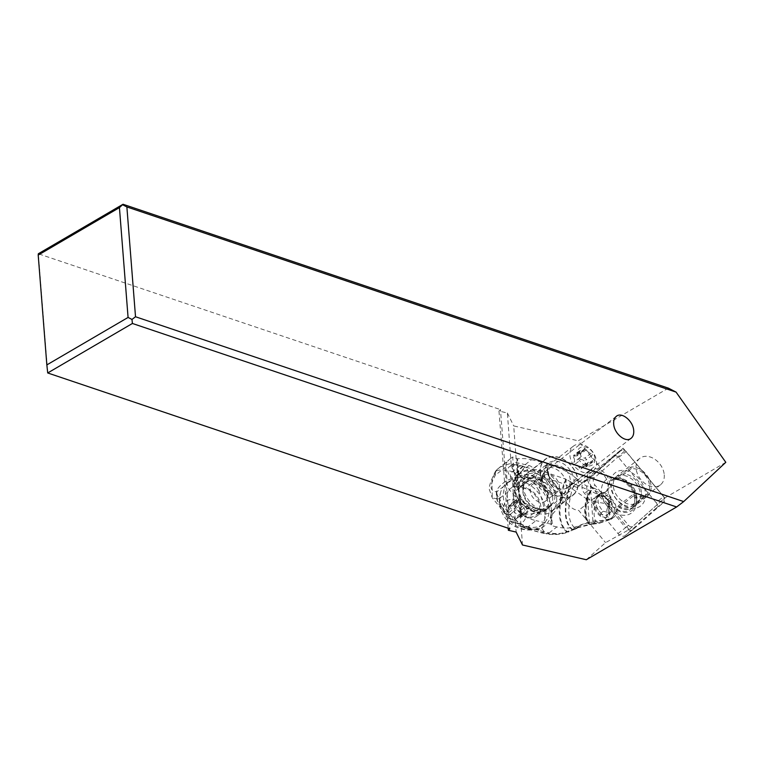 <?xml version="1.0" encoding="UTF-8"?>
<svg xmlns="http://www.w3.org/2000/svg" width="764" height="764" viewBox="0 0 764 764"><rect width="100%" height="100%" fill="white"/><g stroke="black" fill="none" stroke-linecap="round" stroke-linejoin="round"><path stroke-width="0.57" stroke-dasharray="3.82 2.86" d="M725.8 462.315L664.699 498.023L629.144 529.614L605.556 542.631L586.313 559.735M668.357 388.141L578.195 440.818L599.96 466.928L623.147 448.172L664.699 498.023M599.96 466.928L576.982 487.356L597.715 470.777L623.147 448.172M629.144 529.614L599.425 493.955A13.208 9.665 52.3 0 0 605.012 492.427A13.208 9.665 52.3 0 0 608.02 484.538A13.208 9.665 52.3 0 0 597.715 470.777M641.445 492.436A16.779 12.281 52.3 0 0 632.038 476.908A16.779 12.281 52.3 0 0 617.102 475.905A16.779 12.281 52.3 0 0 613.282 485.923A16.779 12.281 52.3 0 0 622.679 501.451A16.779 12.281 52.3 0 0 637.625 502.454A16.779 12.281 52.3 0 0 641.445 492.436M576.982 487.356A13.208 9.665 52.3 0 0 567.642 487.909A13.208 9.665 52.3 0 0 564.634 495.798A13.208 9.665 52.3 0 0 578.673 510.371L605.556 542.631M587.44 478.178A13.208 9.665 -127.7 0 1 590.448 470.29A13.208 9.665 -127.7 0 1 602.213 471.073A13.208 9.665 -127.7 0 1 609.615 483.306A13.208 9.665 -127.7 0 1 606.606 491.195A13.208 9.665 -127.7 0 1 594.841 490.402A13.208 9.665 -127.7 0 1 587.44 478.178M599.425 493.955L578.673 510.371M522.481 544.98L518.336 488.683A6.8 4.976 52.3 0 0 519.463 485.044A6.8 4.976 52.3 0 0 517.753 480.728L513.714 425.911L578.195 440.818M523.015 485.99A22.729 16.627 52.3 0 0 535.755 507.019A22.729 16.627 52.3 0 0 555.982 508.385A22.729 16.627 52.3 0 0 561.158 494.805A22.729 16.627 52.3 0 0 548.428 473.776A22.729 16.627 52.3 0 0 528.191 472.419A22.729 16.627 52.3 0 0 523.015 485.99M508.203 528.239L498.978 411.061L507.372 412.999L511.278 465.964L516.063 475.523L517.753 480.728M507.372 412.999L513.714 425.911M512.061 467.463A6.8 4.976 -127.7 0 1 513.618 463.433A6.8 4.976 -127.7 0 1 517.333 462.774L528.984 465.534A6.8 4.976 -127.7 0 1 535.134 472.926A6.8 4.976 -127.7 0 1 533.587 476.956A6.8 4.976 -127.7 0 1 529.872 477.605L518.221 474.845A6.8 4.976 -127.7 0 1 512.061 467.463M511.278 465.964A6.8 4.976 52.3 0 0 509.34 466.737A6.8 4.976 52.3 0 0 507.793 470.767A6.8 4.976 52.3 0 0 512.119 477.414L516.139 532.069M518.202 488.845L516.951 487.594L512.119 477.414M498.978 411.061L500.468 409.59L509.846 528.793M47.712 372.966L38.324 253.763L500.468 409.59M540.119 472.773A22.729 16.627 -127.7 0 1 545.295 459.202A22.729 16.627 -127.7 0 1 565.532 460.558A22.729 16.627 -127.7 0 1 578.262 481.587A22.729 16.627 -127.7 0 1 573.086 495.158A22.729 16.627 -127.7 0 1 552.859 493.802A22.729 16.627 -127.7 0 1 540.119 472.773M570.278 479.744A13.208 9.665 52.3 0 0 562.877 467.52A13.208 9.665 52.3 0 0 551.111 466.728A13.208 9.665 52.3 0 0 548.103 474.616A13.208 9.665 52.3 0 0 555.504 486.849A13.208 9.665 52.3 0 0 567.27 487.633A13.208 9.665 52.3 0 0 570.278 479.744M664.25 474.807A16.779 12.281 -127.7 0 1 660.43 484.834A16.779 12.281 -127.7 0 1 645.484 483.832A16.779 12.281 -127.7 0 1 636.087 468.303A16.779 12.281 -127.7 0 1 639.907 458.276A16.779 12.281 -127.7 0 1 654.844 459.279A16.779 12.281 -127.7 0 1 664.25 474.807M540.339 472.715A22.462 16.436 52.3 0 0 552.878 493.582A22.462 16.436 52.3 0 0 572.924 494.957A22.462 16.436 52.3 0 0 578.052 481.645A22.462 16.436 52.3 0 0 565.503 460.787A22.462 16.436 52.3 0 0 545.458 459.412A22.462 16.436 52.3 0 0 540.339 472.715M544.331 473.661A17.706 12.95 -127.7 0 1 548.361 463.175A17.706 12.95 -127.7 0 1 564.166 464.254A17.706 12.95 -127.7 0 1 574.06 480.699A17.706 12.95 -127.7 0 1 570.02 491.185A17.706 12.95 -127.7 0 1 554.215 490.106A17.706 12.95 -127.7 0 1 544.331 473.661M518.957 489.237A22.462 16.436 -127.7 0 1 524.075 475.934A22.462 16.436 -127.7 0 1 544.121 477.309A22.462 16.436 -127.7 0 1 556.669 498.166A22.462 16.436 -127.7 0 1 551.551 511.479A22.462 16.436 -127.7 0 1 531.505 510.104A22.462 16.436 -127.7 0 1 518.957 489.237M552.678 497.221A17.706 12.95 52.3 0 0 542.784 480.776A17.706 12.95 52.3 0 0 526.988 479.697A17.706 12.95 52.3 0 0 522.948 490.182A17.706 12.95 52.3 0 0 532.842 506.627A17.706 12.95 52.3 0 0 548.638 507.716A17.706 12.95 52.3 0 0 552.678 497.221M594.955 458.495A10.572 7.735 52.3 0 0 585.396 447.026A10.572 7.735 52.3 0 0 577.212 454.293A10.572 7.735 52.3 0 0 586.771 465.773A10.572 7.735 52.3 0 0 594.955 458.495M581.098 459.546A1.203 0.879 -127.7 0 1 580.01 457.56A4.441 3.257 52.3 0 0 580.783 455.143A4.441 3.257 52.3 0 0 579.618 452.259A1.203 0.879 -127.7 0 1 580.449 450.731A4.441 3.257 52.3 0 0 583.677 450.588A4.441 3.257 52.3 0 0 584.603 449.108A1.203 0.879 -127.7 0 1 586.523 449.566A4.441 3.257 52.3 0 0 591.069 453.243A1.203 0.879 -127.7 0 1 592.157 455.229A4.441 3.257 52.3 0 0 591.384 457.655A4.441 3.257 52.3 0 0 592.549 460.53A1.203 0.879 -127.7 0 1 591.718 462.067A4.441 3.257 52.3 0 0 588.49 462.21A4.441 3.257 52.3 0 0 587.564 463.681A1.203 0.879 -127.7 0 1 585.644 463.232A4.441 3.257 52.3 0 0 581.098 459.546L574.834 464.397A4.441 3.257 -127.7 0 1 579.37 468.074A1.203 0.879 52.3 0 0 581.289 468.533A4.441 3.257 -127.7 0 1 582.216 467.062A4.441 3.257 -127.7 0 1 585.444 466.909A1.203 0.879 52.3 0 0 586.274 465.381A4.441 3.257 -127.7 0 1 585.109 462.497A4.441 3.257 -127.7 0 1 585.883 460.081A1.203 0.879 52.3 0 0 584.794 458.094A4.441 3.257 -127.7 0 1 580.248 454.408A1.203 0.879 52.3 0 0 578.329 453.959A4.441 3.257 -127.7 0 1 577.403 455.43A4.441 3.257 -127.7 0 1 574.184 455.583A1.203 0.879 52.3 0 0 573.353 457.111A4.441 3.257 -127.7 0 1 574.509 459.985A4.441 3.257 -127.7 0 1 573.735 462.411A1.203 0.879 52.3 0 0 574.834 464.397M569.925 455.449A15.853 11.603 52.3 0 0 578.778 470.175A15.853 11.603 52.3 0 0 592.931 471.149A15.853 11.603 52.3 0 0 596.541 461.752A15.853 11.603 52.3 0 0 587.688 447.026A15.853 11.603 52.3 0 0 573.535 446.052A15.853 11.603 52.3 0 0 569.925 455.449M566.611 484.882A15.853 11.603 -127.7 0 1 563.001 494.279A15.853 11.603 -127.7 0 1 548.848 493.305A15.853 11.603 -127.7 0 1 539.995 478.579A15.853 11.603 -127.7 0 1 543.605 469.192A15.853 11.603 -127.7 0 1 557.758 470.156A15.853 11.603 -127.7 0 1 566.611 484.882M522.891 491.796A15.853 11.603 52.3 0 0 531.744 506.522A15.853 11.603 52.3 0 0 545.897 507.497A15.853 11.603 52.3 0 0 549.507 498.099A15.853 11.603 52.3 0 0 540.654 483.373A15.853 11.603 52.3 0 0 526.501 482.409A15.853 11.603 52.3 0 0 522.891 491.796M539.537 505.816A15.853 11.603 -127.7 0 1 535.917 515.203A15.853 11.603 -127.7 0 1 521.764 514.239A15.853 11.603 -127.7 0 1 512.911 499.513A15.853 11.603 -127.7 0 1 516.531 490.116A15.853 11.603 -127.7 0 1 530.674 491.09A15.853 11.603 -127.7 0 1 539.537 505.816M549.077 508.07A27.217 19.912 52.3 0 0 533.874 482.791A27.217 19.912 52.3 0 0 509.578 481.129A27.217 19.912 52.3 0 0 503.371 497.249A27.217 19.912 52.3 0 0 518.575 522.528A27.217 19.912 52.3 0 0 542.87 524.199A27.217 19.912 52.3 0 0 549.077 508.07M545.687 510.696A27.217 19.912 -127.7 0 1 539.479 526.816A27.217 19.912 -127.7 0 1 530.407 530.006A27.217 19.912 -127.7 0 1 499.981 499.866A27.217 19.912 -127.7 0 1 500.821 491.72A27.217 19.912 -127.7 0 1 506.188 483.746A27.217 19.912 -127.7 0 1 530.483 485.417A27.217 19.912 -127.7 0 1 545.687 510.696A29.595 13.532 -4.2 0 1 525.909 514.105A13.208 9.665 -127.7 0 1 515.681 523.197A13.208 9.665 -127.7 0 1 503.724 508.853A13.208 9.665 -127.7 0 1 513.962 499.761A13.208 9.665 -127.7 0 1 525.909 514.105M520.456 517.142A1.203 0.879 52.3 0 0 521.287 515.614A4.441 3.257 -127.7 0 1 520.122 512.73A4.441 3.257 -127.7 0 1 520.895 510.304A1.203 0.879 52.3 0 0 519.806 508.327A4.441 3.257 -127.7 0 1 515.261 504.641A1.203 0.879 52.3 0 0 513.341 504.192A4.441 3.257 -127.7 0 1 512.415 505.663A4.441 3.257 -127.7 0 1 509.187 505.806A1.203 0.879 52.3 0 0 508.356 507.344A4.441 3.257 -127.7 0 1 509.521 510.218A4.441 3.257 -127.7 0 1 508.748 512.644A1.203 0.879 52.3 0 0 509.836 514.63A4.441 3.257 -127.7 0 1 514.382 518.307A1.203 0.879 52.3 0 0 516.302 518.766A4.441 3.257 -127.7 0 1 517.228 517.285A4.441 3.257 -127.7 0 1 520.456 517.142L526.721 512.291A4.441 3.257 52.3 0 0 523.493 512.443A4.441 3.257 52.3 0 0 522.576 513.914A1.203 0.879 -127.7 0 1 520.647 513.456A4.441 3.257 52.3 0 0 516.111 509.779A1.203 0.879 -127.7 0 1 515.022 507.793A4.441 3.257 52.3 0 0 515.795 505.376A4.441 3.257 52.3 0 0 514.63 502.492A1.203 0.879 -127.7 0 1 515.461 500.964A4.441 3.257 52.3 0 0 518.689 500.812A4.441 3.257 52.3 0 0 519.615 499.341A1.203 0.879 -127.7 0 1 521.535 499.799A4.441 3.257 52.3 0 0 526.071 503.476A1.203 0.879 -127.7 0 1 527.16 505.462A4.441 3.257 52.3 0 0 526.386 507.879A4.441 3.257 52.3 0 0 527.552 510.763A1.203 0.879 -127.7 0 1 526.721 512.291M610.742 501.375L614.772 508.27L608.717 504.049L595.376 501.9C593.456 510.142 593.618 516.76 595.882 521.764C601.067 521.611 605.709 520.685 609.815 518.966L611.553 518.937L614.122 517.047A9.512 6.991 52 0 0 616.281 511.422L615.096 512.348C613.864 515.633 612.174 517.801 610.006 518.851C605.9 516.273 605.537 511.374 608.927 504.164L610.742 501.375L609.519 500.401L591.298 491.233A10.133 3.218 -73.2 0 0 587.43 499.264L595.376 501.9A9.025 3.18 110.9 0 1 599.368 495.043M612.021 518.66L609.815 518.966L612.021 518.66L615.096 512.348C614.046 511.66 613.941 510.304 614.772 508.27L615.975 507.325L616.281 511.422M615.975 507.325A9.512 6.991 52 0 0 611.315 498.997A79.275 58.226 52 0 0 594.239 488.272L590.734 491.013L574.986 484.242L572.341 488.941C566.907 508.595 567.767 521.659 574.9 528.125L591.995 523.646A10.266 4.765 86.5 0 1 590.352 524.515A10.266 4.765 86.5 0 1 587.497 522.977C583.715 523.97 579.523 525.68 574.9 528.125L572.035 529.653L574.891 529.185L569.228 531.477C562.419 533.673 555.753 534.151 549.221 532.89L556.851 526.931A52.85 38.821 52 0 0 580.019 525.269A63.422 46.575 -128 0 1 589.34 522.471L592.921 521.067A63.422 46.575 -128 0 1 596.627 520.819A79.275 58.226 52 0 0 612.709 517.83A9.512 6.991 52 0 0 614.122 517.047M574.986 484.242L571.749 482.485L569.17 486.687L586.265 498.663C583.887 509.053 584.298 517.161 587.497 522.977L588.519 522.719A10.18 4.727 -91.2 0 0 591.365 524.41A10.18 4.727 -91.2 0 0 593.093 523.521L600.666 522.538L610.703 519.434L599.148 523.292L591.47 524.4A10.161 4.699 -90.7 0 0 593.189 523.512L596.627 520.819M594.239 488.272A63.422 46.575 -128 0 1 590.362 486.257L586.656 486.019A63.422 46.575 -128 0 1 576.591 478.703A52.85 38.821 52 0 0 552.362 465.992L544.732 471.951A27.342 12.501 -4.2 0 1 544.684 471.942L539.317 470.844A102.347 46.795 -4.2 0 1 524.839 466.766L523.225 466.164A10.572 6.847 -68.3 0 0 517.591 472.926C504.698 469.373 497.221 469.067 495.158 472.009L491.93 480.976L492.255 497.832L497.135 498.921L507.659 516.579L492.255 497.832L489.246 489.151C488.97 486.372 490.841 480.785 494.881 472.391A10.572 4.04 -153 0 1 495.158 472.009A10.572 9.13 40.1 0 1 496.208 470.395A10.572 9.13 40.1 0 1 497.163 469.43L507.764 461.15A10.572 7.764 52 0 0 505.988 466.833L507.229 483.622A10.572 7.764 52 0 0 509.913 490.345A52.85 38.821 52 0 0 515.652 496.992L521.678 514.907A52.85 38.821 52 0 0 535.994 520.628L527.723 527.093L523.13 527.542L507.659 516.579C512.138 521.497 517.295 525.154 523.13 527.542L525.002 528.249A10.572 6.494 109.4 0 1 523.407 527.217L521.545 526.482M592.921 521.067L590.362 486.257M591.011 491.118L586.905 499.007A10.19 3.161 -73.2 0 1 590.734 491.013L591.298 491.233M610.226 500.945L608.717 504.049L609.519 500.401L611.315 498.997M587.163 499.14L587.43 499.264C585.224 509.158 585.587 516.97 588.519 522.719L588.633 522.691A10.161 4.699 -90.7 0 0 591.46 524.4L591.164 524.429A10.199 4.765 88.3 0 1 588.29 522.767C585.291 517.008 584.918 509.13 587.163 499.14M590.429 490.899A10.228 3.132 -72.4 0 0 586.513 498.806C584.173 509.082 584.565 517.123 587.707 522.92A10.247 4.765 86.9 0 0 590.572 524.496L577.87 527.743L575.196 529.032L580.019 525.269M586.905 499.007L586.265 498.663L590.209 490.813M600.666 522.538L599.148 523.235L595.882 521.764L588.633 522.691M591.995 523.646L593.093 523.521M569.17 486.687L563.717 483.908C556.966 508.471 557.94 524.457 566.64 531.859C559.745 534.16 552.716 534.657 545.553 533.367L546.575 533.893L549.154 532.88M571.825 482.533L569.275 486.744C563.192 508.633 564.119 522.939 572.035 529.653L566.64 531.859L568.397 532.059C561.292 534.552 554.043 535.172 546.661 533.921L545.553 533.367M576.591 478.703L571.749 482.485L565.943 479.181L563.717 483.908C555.877 480.89 548.476 478.923 541.485 478.006L538.868 490.679C545.792 509.063 546.709 521.545 541.609 528.134L545.467 533.348M544.656 471.942L541.389 477.997L538.868 490.679M541.389 477.997L519.615 473.499L519.033 477.194L517.514 477.261C508.49 478.56 501.537 482.886 496.657 490.24L497.526 501.767C499.455 506.179 513.494 522.289 522.299 525.594L531.028 529.08L537.904 529.624L541.6 528.153L545.439 533.339L539.852 532.107L537.904 529.624M538.849 490.631L534.256 483.173L535.459 477.128L539.317 470.844M534.256 483.173L527.131 477.729L519.033 477.194M517.591 472.926L519.615 473.499L524.839 466.766M497.526 501.767A29.07 21.344 -128 0 1 496.657 490.24M527.131 477.729A29.07 21.344 -128 0 1 549.373 500.095A29.07 21.344 -128 0 1 544.656 525.766A29.07 21.344 -128 0 1 531.028 529.08M527.838 517.629A16.646 12.224 52 0 0 537.006 515.986A16.646 12.224 52 0 0 539.432 500.582A16.646 12.224 52 0 0 525.661 488.101L519.873 486.754A16.646 12.224 52 0 0 510.705 488.406A16.646 12.224 52 0 0 508.27 503.801A16.646 12.224 52 0 0 522.051 516.283L527.838 517.629L539.136 508.795L533.348 507.449A16.646 12.224 -128 0 1 519.577 494.967A16.646 12.224 -128 0 1 522.013 479.563A16.646 12.224 -128 0 1 531.181 477.92L536.968 479.267A16.646 12.224 -128 0 1 540.463 480.537L548.514 484.682A22.462 16.493 52 0 0 531.763 471.55A22.462 16.493 52 0 0 519.396 473.776A22.462 16.493 52 0 0 517.906 498.195A22.462 16.493 52 0 0 534.695 511.393A22.462 16.493 52 0 0 547.062 509.168A22.462 16.493 52 0 0 550.07 505.758L551.484 504.651A22.462 16.493 -128 0 1 548.476 508.07A22.462 16.493 -128 0 1 536.108 510.295A22.462 16.493 -128 0 1 520.504 498.968L519.701 497.125L520.952 514.143M541.609 528.134L544.656 525.766M544.14 531.859L530.464 528.086A10.572 6.37 108.6 0 1 526.406 528.726L541.141 532.794L544.14 531.859L549.125 532.871L546.546 533.893L541.113 532.785L523.407 527.217L522.299 525.594M530.464 528.086L529.204 527.647A10.572 6.494 109.4 0 1 525.021 528.249L526.396 528.726A10.572 6.37 108.6 0 1 524.811 527.723L523.817 526.301M529.204 527.647L527.723 527.093C516.273 522.605 506.809 513.121 499.303 498.634A10.572 2.235 154.8 0 1 497.135 498.921L496.619 491.911A10.572 7.764 -128 0 0 499.303 498.634L509.913 490.345M505.988 466.833L495.397 475.112A10.572 7.764 -128 0 1 497.163 469.43L510.887 458.304A52.85 38.821 52 0 0 507.764 461.15M515.652 496.992L514.583 482.542A6.609 4.851 -128 0 1 511.89 472.2A6.609 4.851 -128 0 1 513.771 471.445L512.701 456.996L516.875 458.753L518.126 475.771L518.718 474.759L517.543 458.82A52.85 38.821 52 0 1 531.515 459.689L523.225 466.164L509.655 463.738L499.475 467.224L496.218 470.376A10.572 10.572 0 0 0 494.881 472.391A10.572 4.04 -153 0 0 495.397 475.112C489.342 486.611 489.619 490.65 496.619 491.911L507.229 483.622M512.701 456.996A52.85 38.821 52 0 0 510.887 458.304M517.543 458.82L516.875 458.753M531.515 459.689L547.091 463.328A2.645 1.213 175.8 0 0 546.69 464.044A2.645 1.213 175.8 0 0 547.912 464.951L552.362 465.992M541.485 478.006A10.572 4.594 100.2 0 1 544.732 471.951L565.943 479.181M572.255 482.781L569.696 487.04C563.708 508.652 564.625 522.786 572.446 529.442L575.292 528.984L569.829 531.276M566.63 479.525L564.367 484.185C557.663 508.509 558.627 524.324 567.28 531.649L568.397 532.059L569.228 531.477M549.221 532.89L546.661 533.921L545.439 533.339M556.851 526.931L552.391 525.89A2.645 1.213 -4.2 0 1 551.169 524.983A2.645 1.213 -4.2 0 1 551.579 524.266L535.994 520.628M514.583 482.542L516.521 485.36L516.865 482.351L513.771 471.445M518.126 475.771C517.228 480.05 517.753 487.165 519.701 497.125M518.718 474.759A22.462 16.493 -128 0 1 520.809 472.677A22.462 16.493 -128 0 1 533.176 470.452A22.462 16.493 -128 0 1 549.927 483.583L548.514 484.682M547.912 464.951L548.514 473.164A7.927 5.825 52 0 0 550.405 478.044L560.604 491.94A10.572 7.764 -128 0 1 561.492 503.992L553.021 513.523A2.645 1.776 41.6 0 1 552.458 510.658A2.645 1.776 41.6 0 1 552.62 510.514A10.572 7.764 -128 0 0 550.978 516.053L551.579 524.266M552.62 510.514L561.091 500.974A7.927 5.825 52 0 0 560.423 491.94L550.223 478.054A10.572 7.764 -128 0 1 547.702 471.541L547.091 463.328M549.927 483.583A16.646 12.224 -128 0 1 551.484 504.651M540.463 480.537A19.816 14.554 52 0 0 519.463 477.08A19.816 14.554 52 0 0 518.298 498.5A19.816 14.554 52 0 0 542.574 509.149L550.07 505.758M542.574 509.149A16.646 12.224 -128 0 1 539.136 508.795M522.595 466.03A6.609 4.851 52 0 0 518.957 466.68A6.609 4.851 52 0 0 517.992 472.792A6.609 4.851 52 0 0 523.455 477.748A6.609 4.851 52 0 0 527.093 477.089A6.609 4.851 52 0 0 528.058 470.977A6.609 4.851 52 0 0 522.595 466.03M606.349 517.686L600.676 516.369L600.37 514.888L600.628 514.115L606.54 515.49L606.349 517.686L609.939 514.487L608.765 513.513L611.983 511.011L610.942 496.953L608.545 494.088L601.87 492.532A13.208 9.703 52 0 0 601.096 493.057A13.208 9.703 52 0 0 603.245 511.278L609.93 512.835L611.983 511.011M600.676 516.369A13.59 9.98 -128 0 1 593.58 501.977A13.59 9.98 -128 0 1 599.091 494.805L598.947 495.521A12.816 9.416 52 0 0 594.545 502.005A12.816 9.416 52 0 0 594.516 504.011A12.816 9.416 52 0 0 600.37 514.888M608.765 513.513L606.54 515.49L609.93 512.835M610.942 496.953L607.752 499.837L608.956 501.136L604.754 496.123L604.696 496.848M604.773 496.896L608.545 494.088M601.87 492.532L599.282 495.33M600.666 514.086L600.991 513.045A13.208 9.703 -128 0 1 595.844 502.636A13.208 9.703 -128 0 1 595.882 500.468A13.208 9.703 -128 0 1 598.842 494.824A13.208 9.703 -128 0 1 599.606 494.298M607.943 500.716L605.155 496.743L598.947 495.521M600.991 513.045L603.245 511.278M649.543 485.77A15.461 11.307 -127.7 0 1 646.019 494.929A15.461 11.307 -127.7 0 1 632.964 494.461L633.089 496.199A17.305 12.663 52.3 0 0 647.146 496.39A17.305 12.663 52.3 0 0 651.1 486.143A17.305 12.663 52.3 0 0 630.94 467.043L631.074 468.781A15.461 11.307 -127.7 0 1 649.543 485.77M631.074 468.781L616.5 480.05L614.399 479.591L614.781 477.72L616.634 478.102L630.94 467.043M633.089 496.199L618.783 507.258L617.178 510.314L616.577 509.206L618.391 505.73L632.964 494.461M618.391 505.73A15.461 11.307 52.3 0 0 631.446 506.198A15.461 11.307 52.3 0 0 634.951 499.274A15.461 11.307 52.3 0 0 634.97 497.039A15.461 11.307 52.3 0 0 620.12 480.078A15.461 11.307 52.3 0 0 616.5 480.05M616.634 478.102A17.305 12.663 -127.7 0 1 620.158 478.207A17.305 12.663 -127.7 0 1 636.784 497.202A17.305 12.663 -127.7 0 1 636.775 499.704A17.305 12.663 -127.7 0 1 632.84 507.449A17.305 12.663 -127.7 0 1 618.783 507.258M617.178 510.314A19.157 14.019 52.3 0 0 636.593 501.681A19.157 14.019 52.3 0 0 636.613 498.902A19.157 14.019 52.3 0 0 618.21 477.882A19.157 14.019 52.3 0 0 614.781 477.72M616.577 509.206A17.553 12.845 52.3 0 0 634.75 501.509A17.553 12.845 52.3 0 0 634.769 498.968A17.553 12.845 52.3 0 0 617.904 479.706A17.553 12.845 52.3 0 0 614.399 479.591M656.066 502.521L618.534 457.483A4.231 3.094 -127.7 0 0 613.626 456.194A4.231 3.094 -127.7 0 0 613.511 456.299L583.706 482.781A8.452 6.188 -127.7 0 0 584.489 493.391L617.961 533.558A6.341 4.641 -127.7 0 0 625.315 535.497A6.341 4.641 -127.7 0 0 625.496 535.344L656.457 507.831A4.231 3.094 -127.7 0 0 656.066 502.521L663.706 496.619L626.146 451.763A1.585 1.156 52.3 0 0 624.264 451.323L594.459 477.806A5.816 4.25 52.3 0 0 595.003 485.102L628.476 525.269A3.696 2.703 52.3 0 0 632.869 526.31L663.83 498.796A1.585 1.156 52.3 0 0 663.677 496.801M630.357 486.181A20.876 15.27 52.3 0 0 616.395 477.586A20.876 15.27 52.3 0 0 602.042 485.942A20.876 15.27 52.3 0 0 607.495 506.494A20.876 15.27 52.3 0 0 625.554 515.232A20.876 15.27 52.3 0 0 636.431 503.514A20.876 15.27 52.3 0 0 630.357 486.181M626.146 451.763L626.165 451.581A4.231 3.094 52.3 0 0 621.266 450.292A4.231 3.094 52.3 0 0 621.151 450.388L591.346 476.879A8.452 6.188 52.3 0 0 592.129 487.489L595.003 485.102M618.534 457.483L626.165 451.581L663.706 496.619A4.231 3.094 52.3 0 1 664.097 501.919L656.457 507.831M628.476 525.269L625.601 527.657A6.341 4.641 52.3 0 0 632.955 529.586A6.341 4.641 52.3 0 0 633.136 529.442L664.097 501.919L663.83 498.796M617.961 533.558L625.601 527.657L592.129 487.489L584.489 493.391M616.558 499.484A20.876 15.27 -127.7 0 1 614.628 473.298A20.876 15.27 -127.7 0 1 639.42 479.171A20.876 15.27 -127.7 0 1 641.349 505.357A20.876 15.27 -127.7 0 1 616.558 499.484M635.4 482.514A17.18 12.568 -127.7 0 1 636.498 504.46A17.18 12.568 -127.7 0 1 616.586 499.226A17.18 12.568 -127.7 0 1 615.488 477.28A17.18 12.568 -127.7 0 1 635.4 482.514M631.78 485.302A17.18 12.568 52.3 0 0 620.301 478.235A17.18 12.568 52.3 0 0 611.878 480.069A17.18 12.568 52.3 0 0 612.976 502.024A17.18 12.568 52.3 0 0 632.888 507.258A17.18 12.568 52.3 0 0 636.784 499.57A17.18 12.568 52.3 0 0 631.78 485.302M511.899 466.976L517.333 462.774M518.221 474.845L512.787 479.047M528.984 465.534L516.063 475.523M516.951 487.594L529.872 477.605M541.581 481.836A10.572 7.735 52.3 0 0 547.482 491.653A10.572 7.735 52.3 0 0 556.918 492.302A10.572 7.735 52.3 0 0 559.324 486.038A10.572 7.735 52.3 0 0 553.423 476.22A10.572 7.735 52.3 0 0 543.987 475.571A10.572 7.735 52.3 0 0 541.581 481.836M547.922 494.852A10.572 7.735 -127.7 0 1 545.515 501.108A10.572 7.735 -127.7 0 1 536.08 500.468A10.572 7.735 -127.7 0 1 530.178 490.65A10.572 7.735 -127.7 0 1 532.584 484.386A10.572 7.735 -127.7 0 1 542.02 485.035A10.572 7.735 -127.7 0 1 547.922 494.852M503.724 508.853A29.595 13.532 -4.2 0 1 499.589 502.607A29.595 13.532 -4.2 0 1 499.981 499.866M516.302 518.766L522.576 513.914M520.647 513.456L514.382 518.307M509.836 514.63L516.111 509.779M508.748 512.644L515.022 507.793M508.356 507.344L514.63 502.492M509.187 505.806L515.461 500.964M513.341 504.192L519.615 499.341M515.261 504.641L521.535 499.799M519.806 508.327L526.071 503.476M520.895 510.304L527.16 505.462M521.287 515.614L527.552 510.763M585.644 463.232L579.37 468.074M585.444 466.909L591.718 462.067M581.289 468.533L587.564 463.681M592.549 460.53L586.274 465.381M592.157 455.229L585.883 460.081M591.069 453.243L584.794 458.094M586.523 449.566L580.248 454.408M584.603 449.108L578.329 453.959M580.449 450.731L574.184 455.583M579.618 452.259L573.353 457.111M580.01 457.56L573.735 462.411M612.709 517.83L610.913 519.234M604.754 496.123L599.091 494.805M609.939 514.487L608.956 501.136M592.874 523.541A10.199 4.765 88.3 0 1 591.155 524.429L590.591 524.496A10.247 4.765 86.9 0 0 592.243 523.617M523.674 466.336A10.572 6.742 111 0 0 518.145 473.097L517.514 477.261M544.684 471.942A10.572 4.613 -79.8 0 0 541.428 477.997M586.656 486.019L589.34 522.471M572.322 529.509L575.196 529.032M521.678 514.907L520.504 498.968M536.968 479.267L525.661 488.101M533.348 507.449L522.051 516.283M519.873 486.754L531.181 477.92M548.514 473.164A2.645 1.213 -4.2 0 1 547.291 472.257A2.645 1.213 -4.2 0 1 547.702 471.541M553.021 513.523A7.927 5.825 52 0 0 551.789 517.677L552.391 525.89M561.091 500.974A2.645 1.776 -138.4 0 0 560.929 501.127A2.645 1.776 -138.4 0 0 561.492 503.992M550.978 516.053A2.645 1.213 175.8 0 0 550.567 516.77A2.645 1.213 175.8 0 0 551.789 517.677M608.115 499.159L609.156 513.227M613.511 456.299L621.151 450.388L624.264 451.323M625.496 535.344L633.136 529.442L632.869 526.31M594.459 477.806L591.346 476.879L583.706 482.781M590.448 470.29L567.642 487.909M606.606 491.195L605.012 492.427M513.618 463.433L509.34 466.737M533.587 476.956L518.288 488.779M528.191 472.419L545.295 459.202M555.982 508.385L573.086 495.158M631.074 438.316L567.27 487.633M616.328 416.323L551.111 466.728M660.43 484.834L637.625 502.454M639.907 458.276L617.102 475.905M524.075 475.934L545.458 459.412M551.551 511.479L572.924 494.957M548.638 507.716L570.02 491.185M526.988 479.697L548.361 463.175M563.001 494.279L592.931 471.149M556.918 492.302C555.189 493.764 552.2 493.133 547.969 490.392C544.627 487.422 542.774 484.089 542.411 480.394C542.602 477.309 543.128 475.705 543.987 475.571L532.584 484.386C534.313 482.915 537.293 483.555 541.533 486.296C544.875 489.266 546.728 492.589 547.091 496.285C546.89 499.398 546.365 501.003 545.515 501.108L556.918 492.302M535.917 515.203L545.897 507.497M539.479 526.816L542.87 524.199M500.821 491.72A29.595 29.595 0 0 0 530.407 530.006M506.188 483.746L509.578 481.129M523.493 512.443L517.228 517.285M522.318 514.315L516.053 519.157M514.592 501.003L508.318 505.854M518.689 500.812L512.415 505.663M519.864 498.94L513.589 503.791M527.599 512.252L521.325 517.104M516.531 490.116L526.501 482.409M543.605 469.192L573.535 446.052M588.49 462.21L582.216 467.062M587.315 464.082L581.041 468.934M592.587 462.019L586.313 466.871M584.852 448.716L578.577 453.558M583.677 450.588L577.403 455.43M579.58 450.77L573.306 455.621M611.888 518.756L612.432 518.364M577.183 528.22L574.729 529.376M520.809 472.677L519.396 473.776C501.146 486.611 530.206 523.779 547.062 509.168L548.476 508.07M537.006 515.986L549.249 506.408M510.705 488.406L522.013 479.563M551.169 524.983L550.567 516.77L552.458 510.658L560.929 501.127C562.562 499.35 562.218 496.438 559.888 492.398L549.688 478.503L547.291 472.257L546.69 464.044M511.89 472.2L518.957 466.68M516.521 485.36L527.093 477.089M610.694 519.434L611.353 519.09M599.005 495.521C598.422 494.9 597.381 496.552 595.882 500.468M598.842 494.824L601.096 493.057M604.887 496.925L598.986 495.549M604.611 496.743L607.972 500.754M608.727 513.714L607.724 500.095M631.446 506.198L646.019 494.929M632.84 507.449L647.146 496.39M620.158 478.207L618.21 477.882M636.775 499.704L636.593 501.681M620.12 480.078L617.904 479.706M634.951 499.274L634.75 501.509M621.266 450.292L613.626 456.194M632.955 529.586L625.315 535.497M611.878 480.069L615.488 477.28M632.888 507.258L636.498 504.46M636.784 499.57L636.431 503.514M620.301 478.235L616.395 477.586"/><path stroke-width="1.15" d="M122.966 204.933L126.872 206.929L135.514 316.754L683.684 501.585L725.8 462.315L676.073 392.113L668.357 388.141L123.033 204.265L38.324 253.763L38.2 255.09L119.432 207.617L123.033 204.265M126.872 206.929L676.073 392.113M633.728 430.705C633.337 421.088 621.743 411.519 616.328 416.323C614.342 417.956 613.463 420.486 613.673 423.944C614.065 433.551 625.659 443.13 631.074 438.316C633.06 436.693 633.948 434.153 633.728 430.705M135.514 316.754L131.981 319.447L132.411 323.468L47.712 372.966L509.846 528.793L508.366 530.273L508.203 528.239M683.684 501.585L676.617 506.971L132.411 323.468M508.366 530.273L516.139 532.069L522.481 544.98L586.313 559.735L676.617 506.971M131.981 319.447L128.075 317.442L119.432 207.617M128.075 317.442L46.843 364.906L38.2 255.09M47.712 372.966L46.843 364.906"/></g></svg>
